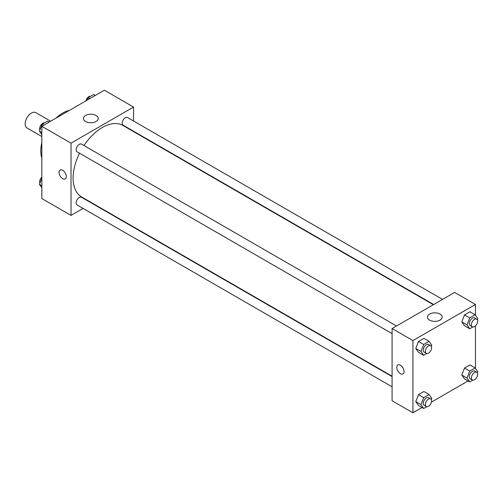 <?xml version="1.0" encoding="UTF-8"?>
<svg xmlns="http://www.w3.org/2000/svg" width="503" height="503" viewBox="0 0 503 503"><rect width="100%" height="100%" fill="white"/><g stroke="black" fill="none" stroke-linecap="round" stroke-linejoin="round"><path stroke-width="0.75" d="M50.671 121.21L35.826 112.641A8.847 5.105 120 0 0 29.011 115.011A8.847 5.105 120 0 0 25.15 123.908A8.847 5.105 120 0 0 26.98 127.957L41.831 136.533M41.831 158.099A30.96 17.875 -60 0 1 41.831 142.682M56.003 118.136A30.96 17.875 -60 0 1 69.351 110.427M83.108 208.412L71.017 215.391L41.831 198.54L41.831 126.316L104.373 90.207L133.559 107.057L133.559 121.016M133.559 131.233L133.559 131.616M85.592 115.476A7.394 4.269 180 0 1 93.652 114.552A7.394 4.269 180 0 1 98.217 118.494A7.394 4.269 180 0 1 90.823 122.763A7.394 4.269 180 0 1 83.429 118.494A7.394 4.269 180 0 1 85.592 115.476M71.017 215.391L71.017 143.166L41.831 126.316M71.017 143.166L133.559 107.057M60.102 169.995A5.162 2.98 -120 0 0 59.31 174.132A5.162 2.98 -120 0 0 62.68 178.678A5.162 2.98 60 0 1 59.304 174.132A5.162 2.98 60 0 1 60.096 169.995A5.162 2.98 60 0 1 65.258 172.975A5.162 2.98 60 0 1 65.258 178.936A5.162 2.98 60 0 1 62.68 178.678A5.162 2.98 -120 0 0 65.258 178.93M92.282 203.111L91.948 203.306M396.509 325.982L81.486 144.103A4.42 2.553 120 0 0 77.06 146.656A4.42 2.553 120 0 0 77.06 151.768L392.082 333.64M392.082 376.584L81.486 197.258A4.42 2.553 120 0 0 78.078 198.446A4.42 2.553 120 0 0 76.148 202.898A4.42 2.553 120 0 0 77.06 204.922L392.082 386.794M442.539 299.404L127.517 117.526A4.42 2.553 120 0 0 124.109 118.714A4.42 2.553 120 0 0 122.179 123.166A4.42 2.553 120 0 0 123.097 125.19L433.693 304.51M79.556 153.208A41.277 23.83 120 0 0 73.098 178.075A41.277 23.83 120 0 0 81.649 196.975L392.082 376.2M433.36 304.705L122.927 125.473A41.277 23.83 120 0 0 83.982 145.549M422.042 407.531L412.932 412.793L392.082 400.759L392.082 328.534L454.63 292.425L475.48 304.46L475.48 315.268M431.461 402.098L468.079 380.953M415.774 348.466L418.477 352.32L415.774 348.466L418.477 341.487L415.774 348.466L420.986 351.478L423.689 344.492L429.109 341.367L431.819 345.221L431.341 346.435M423.897 338.356L418.477 341.487L423.897 338.356L429.109 341.367M461.804 321.889L464.514 325.743L461.804 321.889L464.514 314.909L461.804 321.889L467.017 324.9L469.727 317.915L475.14 314.79L477.85 318.644L477.378 319.858M469.928 311.778L464.514 314.909L469.928 311.778L475.14 314.79M461.804 375.043L464.514 378.897L461.804 375.043L464.514 368.064L461.804 375.043L467.017 378.055L469.727 371.069L475.14 367.945L477.85 371.799L477.378 373.019M469.928 364.933L464.514 368.064L469.928 364.933L475.14 367.945M412.932 412.793L412.932 340.569L475.48 304.46M475.48 325.856L475.48 368.422M415.774 401.62L418.477 405.475L415.774 401.62L418.477 394.641L415.774 401.62L420.986 404.632L423.689 397.647L429.109 394.522L431.819 398.376L431.341 399.596M423.897 391.51L418.477 394.641L423.897 391.51L429.109 394.522M429.593 320.122A7.394 4.269 180 0 1 427.431 317.097A7.394 4.269 180 0 1 434.825 312.828A7.394 4.269 180 0 1 442.219 317.097A7.394 4.269 180 0 1 437.654 321.046A7.394 4.269 180 0 1 429.593 320.122M412.932 340.569L392.082 328.534M404.072 371.566A5.162 2.98 60 0 1 403.004 373.93A5.162 2.98 60 0 1 397.842 370.95A5.162 2.98 60 0 1 397.842 364.989A5.162 2.98 60 0 1 401.822 366.373A5.162 2.98 60 0 1 404.072 371.566M397.842 364.989A5.162 2.98 -120 0 0 397.842 370.95A5.162 2.98 -120 0 0 403.004 373.93M426.758 353.559L423.689 355.325L420.986 351.478M430.694 345.718L428.613 344.517A4.42 2.553 120 0 0 425.205 345.699A4.42 2.553 120 0 0 423.275 350.151A4.42 2.553 120 0 0 424.186 352.175L426.274 353.383A4.42 2.553 120 0 0 430.694 350.83A4.42 2.553 120 0 0 430.694 345.718A4.42 2.553 120 0 0 427.286 346.907A4.42 2.553 120 0 0 425.356 351.358A4.42 2.553 120 0 0 426.274 353.383M423.689 355.325L418.477 352.32M423.689 344.492L418.477 341.487M472.789 326.981L469.727 328.748L467.017 324.9M476.731 319.141L474.643 317.94A4.42 2.553 120 0 0 471.236 319.122A4.42 2.553 120 0 0 469.305 323.574A4.42 2.553 120 0 0 470.223 325.598L472.304 326.805A4.42 2.553 120 0 0 476.731 324.253A4.42 2.553 120 0 0 476.731 319.141A4.42 2.553 120 0 0 473.323 320.329A4.42 2.553 120 0 0 471.393 324.781A4.42 2.553 120 0 0 472.304 326.805M469.727 328.748L464.514 325.743M469.727 317.915L464.514 314.909M426.758 406.713L423.689 408.48L420.986 404.632M430.694 398.879L428.613 397.672A4.42 2.553 120 0 0 425.205 398.86A4.42 2.553 120 0 0 423.275 403.305A4.42 2.553 120 0 0 424.186 405.33L426.274 406.537A4.42 2.553 120 0 0 430.694 403.984A4.42 2.553 120 0 0 430.694 398.879A4.42 2.553 120 0 0 427.286 400.061A4.42 2.553 120 0 0 425.356 404.513A4.42 2.553 120 0 0 426.274 406.537M423.689 408.48L418.477 405.475M423.689 397.647L418.477 394.641M472.789 380.136L469.727 381.903L467.017 378.055M476.731 372.302L474.643 371.095A4.42 2.553 120 0 0 471.236 372.283A4.42 2.553 120 0 0 469.305 376.728A4.42 2.553 120 0 0 470.223 378.753L472.304 379.96A4.42 2.553 120 0 0 476.731 377.407A4.42 2.553 120 0 0 476.731 372.302A4.42 2.553 120 0 0 473.323 373.484A4.42 2.553 120 0 0 471.393 377.935A4.42 2.553 120 0 0 472.304 379.96M469.727 381.903L464.514 378.897M469.727 371.069L464.514 368.064M41.831 134.578L39.454 131.201L42.164 124.222L47.584 121.097L49.225 122.047M41.831 132.572L39.454 131.201M43.811 125.172L42.164 124.222M44.516 122.864A4.42 2.553 120 0 0 41.309 124.543A4.42 2.553 120 0 0 39.662 128.674A4.42 2.553 120 0 0 39.926 129.981M87.245 100.097L88.195 97.645L93.615 94.52L95.262 95.469M89.842 98.594L88.195 97.645M90.553 96.287A4.42 2.553 120 0 0 85.843 100.902M41.831 187.732L39.454 184.356L41.831 178.244M41.831 185.726L39.454 184.356M41.831 177.144A4.42 2.553 120 0 0 39.662 181.834A4.42 2.553 120 0 0 39.926 183.142"/></g></svg>
